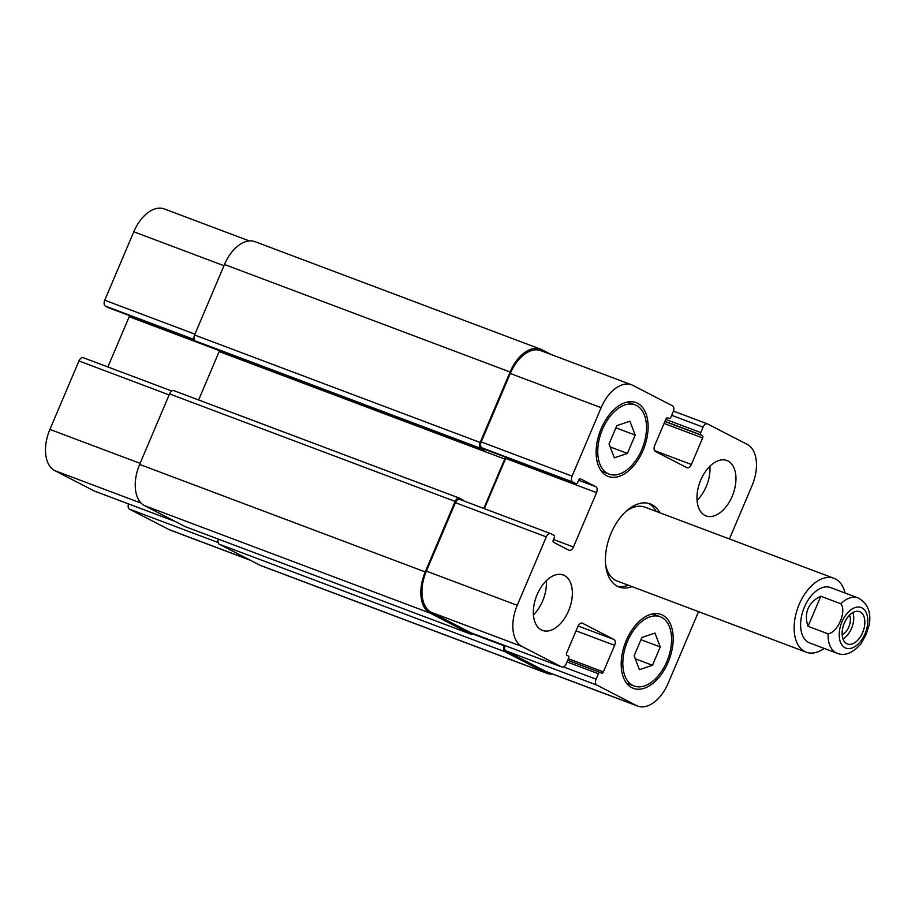 <?xml version="1.0" encoding="UTF-8"?>
<svg xmlns="http://www.w3.org/2000/svg" width="915" height="915" viewBox="0 0 915 915"><rect width="100%" height="100%" fill="white"/><g stroke="black" fill="none" stroke-linecap="round" stroke-linejoin="round"><path stroke-width="1.37" d="M648.392 503.33A44.389 26.421 -69.4 0 1 656.181 511.394M628.376 585.245A44.389 26.421 -69.4 0 1 617.213 586.183M632.093 586.641A44.389 26.421 -69.4 0 1 619.02 586.995A44.389 26.421 -69.4 0 1 611.071 533.285A44.389 26.421 -69.4 0 1 650.29 503.902A44.389 26.421 -69.4 0 1 659.887 512.789M625.391 511.965A39.459 23.493 -69.4 0 1 644.846 507.127L834.011 578.326A39.459 23.493 -69.4 0 1 845.071 593.034M824.221 648.426A39.459 23.493 -69.4 0 1 806.207 652.178L617.053 580.979A39.459 23.493 -69.4 0 1 605.616 564.509M842.967 638.899A17.259 10.271 110.6 0 0 851.533 628.365A17.259 10.271 110.6 0 0 852.883 612.547M842.155 634.678A12.124 7.217 110.6 0 0 848.811 626.958A12.124 7.217 110.6 0 0 849.497 615.177M862.662 632.551A17.259 10.271 -69.4 0 1 847.404 643.977A17.259 10.271 -69.4 0 1 843.87 624.202A17.259 10.271 -69.4 0 1 859.574 611.666A17.259 10.271 -69.4 0 1 862.662 632.551M808.048 626.317C805.818 619.947 805.841 614.011 808.094 608.532C810.473 603.111 814.705 599.016 820.812 596.248L840.839 603.786C846.878 611.197 837.865 632.402 828.075 633.855L808.048 626.317L820.812 596.248M860.981 643.84L866.162 634.415L869.25 624.648M828.075 633.855A29.589 17.614 -69.4 0 0 837.134 653.287L809.683 642.948A29.589 17.614 -69.4 0 1 804.388 607.137A29.589 17.614 -69.4 0 1 830.534 587.556L857.984 597.884A29.589 17.614 -69.4 0 0 840.839 603.786M806.207 652.178A39.459 23.493 -69.4 0 1 799.15 604.438A39.459 23.493 -69.4 0 1 834.011 578.326M250.653 560.392L170.339 530.162A34.53 20.553 -69.4 0 1 169.035 529.579L129.461 509.163A4.93 2.939 -69.4 0 1 128.523 503.913M94.725 491.183A4.93 2.939 -69.4 0 1 94.531 491.126A4.93 2.939 -69.4 0 1 94.348 491.035L54.774 470.619A34.53 20.553 -69.4 0 1 49.902 429.421L78.953 360.968A4.93 2.939 -69.4 0 1 83.311 357.708A4.93 2.939 -69.4 0 1 83.505 357.788L171.814 391.025M107.879 366.949L129.209 316.716A4.93 2.939 110.6 0 0 129.575 315.641M108.736 307.795A1.967 1.178 -69.4 0 1 108.656 307.772A1.967 1.178 -69.4 0 1 108.576 307.737L105.431 306.113A4.93 2.939 -69.4 0 1 104.745 300.223L133.796 231.781A34.53 20.553 -69.4 0 1 164.3 208.929L249.28 240.919M635.182 435.082L627.404 453.405L614.342 457.832L609.058 443.935L616.836 425.624L629.897 421.197L635.182 435.082L615.898 427.831M627.404 453.405L610.202 446.932M660.253 646.962L652.475 665.285L639.413 669.711L634.129 655.815L641.907 637.492L654.968 633.066L660.253 646.962L640.969 639.711M652.475 665.285L635.273 658.811M641.781 449.654A36.989 22.017 110.6 0 0 635.159 404.887A36.989 22.017 110.6 0 0 601.51 431.754A36.989 22.017 110.6 0 0 609.093 474.13A36.989 22.017 110.6 0 0 641.781 449.654M643.085 450.329A39.459 23.493 -69.4 0 1 608.223 476.441A39.459 23.493 -69.4 0 1 600.137 431.24A39.459 23.493 -69.4 0 1 636.028 402.589A39.459 23.493 -69.4 0 1 643.085 450.329M666.852 661.534A36.989 22.017 110.6 0 0 660.23 616.767A36.989 22.017 110.6 0 0 626.581 643.634A36.989 22.017 110.6 0 0 634.164 686.01A36.989 22.017 110.6 0 0 666.852 661.534M668.156 662.208A39.459 23.493 -69.4 0 1 633.294 688.32A39.459 23.493 -69.4 0 1 625.208 643.119A39.459 23.493 -69.4 0 1 661.087 614.468A39.459 23.493 -69.4 0 1 668.156 662.208M546.301 580.739A29.589 17.614 -69.4 0 1 542.618 601.041A29.589 17.614 -69.4 0 1 533.445 614.891M568.581 610.82A29.589 17.614 -69.4 0 1 542.423 630.401A29.589 17.614 -69.4 0 1 536.362 596.5A29.589 17.614 -69.4 0 1 563.274 575.009A29.589 17.614 -69.4 0 1 568.581 610.82M732.183 496.319A29.589 17.614 -69.4 0 1 706.037 515.9A29.589 17.614 -69.4 0 1 699.975 481.999A29.589 17.614 -69.4 0 1 726.887 460.508A29.589 17.614 -69.4 0 1 732.183 496.319M709.914 466.238A29.589 17.614 -69.4 0 1 706.22 486.54A29.589 17.614 -69.4 0 1 697.058 500.391M698.557 611.666L668.179 683.219A34.53 20.553 -69.4 0 1 637.675 706.071A34.53 20.553 -69.4 0 1 636.371 705.488L596.797 685.061A4.93 2.939 -69.4 0 1 596.1 679.182L598.41 673.737A1.967 1.178 -69.4 0 1 600.16 672.433A1.967 1.178 -69.4 0 1 600.229 672.468L601.544 673.143A1.967 1.178 110.6 0 0 601.613 673.177A1.967 1.178 110.6 0 0 603.362 671.873L614.617 645.35A4.93 2.939 110.6 0 0 613.919 639.471L582.478 623.241A4.93 2.939 110.6 0 0 582.283 623.149A4.93 2.939 110.6 0 0 577.925 626.42L566.671 652.933A1.967 1.178 110.6 0 0 566.945 655.289L568.261 655.963A1.967 1.178 -69.4 0 1 568.535 658.32L566.225 663.764A4.93 2.939 -69.4 0 1 561.867 667.024A4.93 2.939 -69.4 0 1 561.684 666.944L522.11 646.516A34.53 20.553 -69.4 0 1 517.238 605.318L546.289 536.876A4.93 2.939 -69.4 0 1 550.647 533.605A4.93 2.939 -69.4 0 1 550.841 533.685L553.987 535.309A1.967 1.178 -69.4 0 1 554.261 537.665L553.301 539.93A1.967 1.178 110.6 0 0 553.575 542.286L568.913 550.201A4.93 2.939 110.6 0 0 569.096 550.281A4.93 2.939 110.6 0 0 573.453 547.021L596.546 492.625A4.93 2.939 110.6 0 0 595.848 486.734L580.522 478.831A1.967 1.178 110.6 0 0 580.442 478.797A1.967 1.178 110.6 0 0 578.703 480.101L577.731 482.365A1.967 1.178 -69.4 0 1 575.993 483.669A1.967 1.178 -69.4 0 1 575.924 483.635L572.779 482.011A4.93 2.939 -69.4 0 1 572.081 476.132L601.132 407.678A34.53 20.553 -69.4 0 1 631.636 384.838A34.53 20.553 -69.4 0 1 632.951 385.421L672.514 405.837A4.93 2.939 -69.4 0 1 673.211 411.727L670.901 417.16A1.967 1.178 -69.4 0 1 669.162 418.464A1.967 1.178 -69.4 0 1 669.082 418.441L667.778 417.755A1.967 1.178 110.6 0 0 667.698 417.732A1.967 1.178 110.6 0 0 665.96 419.036L654.705 445.548A4.93 2.939 110.6 0 0 655.403 451.438L686.845 467.668A4.93 2.939 110.6 0 0 687.028 467.748A4.93 2.939 110.6 0 0 691.385 464.488L702.64 437.965A1.967 1.178 110.6 0 0 702.365 435.609L701.062 434.934A1.967 1.178 -69.4 0 1 700.776 432.578L703.086 427.145A4.93 2.939 -69.4 0 1 707.444 423.874A4.93 2.939 -69.4 0 1 707.627 423.965L747.2 444.381A34.53 20.553 -69.4 0 1 752.073 485.579L729.415 538.958M218.353 539.118A4.93 2.939 110.6 0 0 219.326 544.231L260.077 565.264A34.53 20.553 110.6 0 0 261.381 565.836L546.976 673.337A34.53 20.553 -69.4 0 1 545.672 672.754L504.92 651.72A4.93 2.939 -69.4 0 1 504.222 645.841L504.417 645.395M459.319 498.103L174.102 390.751A4.93 2.939 110.6 0 0 173.919 390.659A4.93 2.939 110.6 0 0 169.561 393.93L139.64 464.42A34.53 20.553 110.6 0 0 144.513 505.618L185.265 526.651A4.93 2.939 110.6 0 0 185.448 526.731A4.93 2.939 110.6 0 0 185.642 526.788M485.316 449.54A1.967 1.178 -69.4 0 1 484.081 450.031A1.967 1.178 -69.4 0 1 484.012 449.997L480.867 448.384A4.93 2.939 -69.4 0 1 480.169 442.494L510.09 372.005A34.53 20.553 -69.4 0 1 540.593 349.164L254.999 241.663A34.53 20.553 110.6 0 0 224.495 264.504L194.575 334.993A4.93 2.939 110.6 0 0 195.272 340.883L198.418 342.507A1.967 1.178 110.6 0 0 198.486 342.542A1.967 1.178 110.6 0 0 198.566 342.565M637.675 706.071L546.804 671.862A34.53 20.553 -69.4 0 1 545.5 671.29L505.926 650.862A4.93 2.939 -69.4 0 1 504.988 645.613M471.191 632.883A4.93 2.939 -69.4 0 1 470.996 632.825A4.93 2.939 -69.4 0 1 470.813 632.734L431.24 612.318A34.53 20.553 -69.4 0 1 426.367 571.12L455.418 502.667A4.93 2.939 -69.4 0 1 459.776 499.407A4.93 2.939 -69.4 0 1 459.971 499.487L550.453 533.548M484.355 508.649L505.675 458.415A4.93 2.939 110.6 0 0 506.041 457.34M485.202 449.494A1.967 1.178 -69.4 0 1 485.122 449.471A1.967 1.178 -69.4 0 1 485.053 449.437L481.908 447.812A4.93 2.939 -69.4 0 1 481.21 441.922L510.261 373.48A34.53 20.553 -69.4 0 1 540.765 350.628L631.636 384.838M552.706 674.081A34.53 20.553 -69.4 0 1 546.976 673.337M540.593 349.164A34.53 20.553 -69.4 0 1 541.897 349.736L551.322 354.608M483.795 508.443L504.76 459.056A4.93 2.939 110.6 0 0 505.32 457.065M473.364 633.706A4.93 2.939 -69.4 0 1 471.042 634.221A4.93 2.939 -69.4 0 1 470.859 634.141L430.107 613.107A34.53 20.553 -69.4 0 1 425.235 571.909L455.155 501.42A4.93 2.939 -69.4 0 1 459.513 498.16A4.93 2.939 -69.4 0 1 459.696 498.24L462.841 499.865A1.967 1.178 -69.4 0 1 463.356 500.745M219.543 350.468A4.93 2.939 -69.4 0 1 219.165 351.554L198.624 399.958M848.56 611.838A21.697 12.924 -69.4 0 1 867.797 620.359A21.697 12.924 -69.4 0 1 849.2 648.621A21.697 12.924 -69.4 0 1 841.96 621.868A21.697 12.924 -69.4 0 1 848.56 611.838M250.012 560.06L169.035 529.579M218.147 542.538L129.461 509.163M175.325 521.516L94.348 491.035M141.162 503.136L54.774 470.619M140.087 463.356L49.902 429.421M169.138 394.914L78.953 360.968M219.474 350.697L129.209 316.716M108.656 307.772L194.426 340.048L108.576 307.737M194.186 339.511L105.431 306.113M194.918 334.169L104.745 300.223M223.981 265.716L133.796 231.781M545.5 671.29L636.371 705.488M505.926 650.862L596.797 685.061M563.503 666.909L596.1 679.182M567.014 661.922L598.41 673.737M600.16 672.433L567.723 660.23L600.08 672.411M568.375 658.708L603.362 671.873M576.05 630.835L614.617 645.35M578.12 625.997L613.919 639.471M470.813 632.734L561.684 666.944M431.24 612.318L522.11 646.516M426.367 571.12L517.238 605.318M455.418 502.667L546.289 536.876M553.484 539.507L573.453 547.021M505.675 458.415L596.546 492.625M578.635 480.261L595.848 486.734M485.053 449.437L575.924 483.635M481.908 447.812L572.779 482.011M481.21 441.922L572.081 476.132M510.261 373.48L601.132 407.678M667.184 417.72L669.082 418.441M654.568 450.626L691.385 464.488M664.084 423.451L702.64 437.965M664.908 421.506L702.365 435.609M664.976 421.358L701.062 434.934M665.8 419.413L700.776 432.578M671.69 415.319L703.086 427.145M673.451 411.098L707.249 423.817M219.326 544.231L504.92 651.72M472.849 634.026L504.222 645.841M260.077 565.264L545.672 672.754M224.495 264.504L510.09 372.005M194.575 334.993L480.169 442.494M195.272 340.883L480.867 448.384M198.418 342.507L484.012 449.997M219.165 351.554L504.76 459.056M169.561 393.93L455.155 501.42M139.64 464.42L425.235 571.909M144.513 505.618L430.107 613.107M185.265 526.651L470.859 634.141M837.134 653.287C844.9 656.318 852.917 653.081 861.187 643.565M869.181 625.071C871.435 612.238 867.706 603.179 857.984 597.884M601.441 471.248L609.093 474.13M627.507 402.017L635.159 404.887M626.512 683.128L634.164 686.01M652.578 613.896L660.23 616.767M94.531 491.126L175.417 521.561M83.311 357.708L171.826 391.025M470.996 632.825L561.867 667.024M459.776 499.407L550.647 533.605M485.122 449.471L575.993 483.669M667.172 417.72L669.162 418.464M673.451 411.087L707.444 423.874M484.081 450.031L198.486 342.542M459.513 498.16L173.919 390.659M471.042 634.221L185.448 526.731"/></g></svg>
